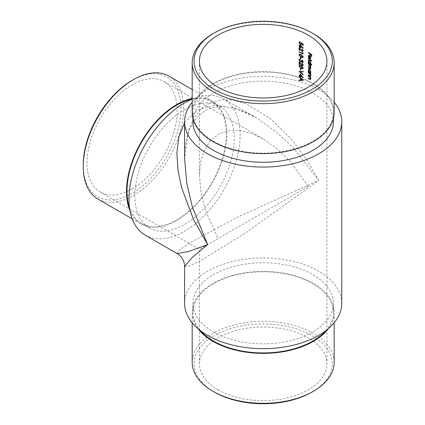 <?xml version="1.0" encoding="UTF-8"?>
<svg xmlns="http://www.w3.org/2000/svg" width="425" height="425" viewBox="0 0 425 425"><rect width="100%" height="100%" fill="white"/><g stroke="black" fill="none" stroke-linecap="round" stroke-linejoin="round"><path stroke-width="0.32" stroke-dasharray="2.12 1.59" d="M218.094 389.863A63.761 36.81 0 0 0 287.576 397.842A63.761 36.81 0 0 0 326.937 363.837A63.761 36.81 0 0 0 263.181 327.027A63.761 36.81 0 0 0 199.421 363.837A63.761 36.81 0 0 0 218.094 389.863M308.263 186.469L199.421 249.31L218.094 238.531L205.647 211.012L201.195 193.97L199.421 175.69L200.483 162.908L203.899 151.173L209.812 141.403L218.094 134.412L228.289 130.735L239.711 130.496L251.579 133.407L263.181 138.879L278.125 149.558L290.658 161.93L308.263 186.469M145.249 235.158A78.588 45.374 120 0 0 223.837 189.784A78.588 45.374 120 0 0 223.837 99.041A78.588 45.374 120 0 0 192.19 99.131M184.546 109.746A70.247 40.556 -60 0 1 219.667 106.266A70.247 40.556 -60 0 1 219.667 187.377A70.247 40.556 -60 0 1 149.419 227.933A70.247 40.556 -60 0 1 138.651 171.647A70.247 40.556 -60 0 1 184.546 109.746M334.167 102.234A78.588 45.374 0 0 0 263.181 76.325A78.588 45.374 0 0 0 192.19 102.234M333.423 121.699A70.247 40.556 0 0 0 263.181 81.143A70.247 40.556 0 0 0 192.934 121.699M341.764 303.301A78.588 45.374 0 0 0 263.181 257.927A78.588 45.374 0 0 0 184.593 303.301M184.593 266.433L188.562 266.395L201.301 260.243L246.373 232.401L318.75 180.418L307.036 160.198L291.035 138.762L270.459 118.618L246.373 103.955L233.888 100.247L221.823 99.673L210.773 102.531L201.301 108.816L193.821 118.208L188.562 130.13L184.593 158.567C184.508 147.337 186.341 137.201 190.097 128.153L196.594 117.576L204.584 110.904C208.755 108.391 215.666 106.006 226.254 106.988C236.093 108.2 245.932 111.695 255.765 117.475L276.128 131.761L293.553 148.15L318.75 180.418L237.543 217.106L190.894 242.218L179.196 250.176L177.177 253.592M213.509 331.978A70.247 40.556 0 0 0 290.062 340.77A70.247 40.556 0 0 0 333.423 303.301A70.247 40.556 0 0 0 263.181 262.746A70.247 40.556 0 0 0 192.934 303.301A70.247 40.556 0 0 0 213.509 331.978M132.122 188.891A63.761 36.81 -60 0 1 100.242 192.052A63.761 36.81 -60 0 1 100.242 118.426A63.761 36.81 -60 0 1 163.997 81.616A63.761 36.81 -60 0 1 173.772 132.706A63.761 36.81 -60 0 1 132.122 188.891M184.593 122.628L197.189 110.16L214.71 105.331L235.03 108.242L255.765 117.475L223.837 99.041M213.509 141.297A70.247 40.556 0 0 0 290.062 150.089A70.247 40.556 0 0 0 333.423 112.62A70.247 40.556 0 0 0 263.181 72.064A70.247 40.556 0 0 0 192.934 112.62A70.247 40.556 0 0 0 213.509 141.297M334.167 112.62A70.986 40.986 0 0 0 263.181 71.634A70.986 40.986 0 0 0 192.19 112.62M212.983 33.697A70.986 40.986 180 0 1 313.374 33.697M325.917 330.629A70.247 40.556 0 0 0 333.423 312.38A70.247 40.556 0 0 0 312.853 283.703A70.247 40.556 0 0 0 236.295 274.911A70.247 40.556 0 0 0 192.934 312.38A70.247 40.556 0 0 0 200.441 330.629M334.167 362.323A70.986 40.986 0 0 0 313.374 333.343A70.986 40.986 0 0 0 236.013 324.456A70.986 40.986 0 0 0 192.19 362.323M328.297 328.706A70.986 40.986 0 0 0 334.167 312.38A70.986 40.986 0 0 0 263.181 271.4A70.986 40.986 0 0 0 192.19 312.38A70.986 40.986 0 0 0 198.066 328.706M214.296 392.057A69.137 39.913 180 0 1 214.296 335.612A69.137 39.913 180 0 1 312.067 335.612A69.137 39.913 180 0 1 312.067 392.057M192.19 99.115A70.247 40.556 -60 0 1 211.804 101.724A70.247 40.556 -60 0 1 222.572 158.015A70.247 40.556 -60 0 1 176.678 219.916A70.247 40.556 -60 0 1 141.557 223.396A70.247 40.556 -60 0 1 129.508 207.767M132.117 80.383A69.137 39.913 -60 0 1 181.002 108.609A69.137 39.913 -60 0 1 132.122 193.279A69.137 39.913 -60 0 1 83.236 165.059M192.19 98.478A70.986 40.986 -60 0 1 212.171 101.081A70.986 40.986 -60 0 1 223.056 157.967A70.986 40.986 -60 0 1 176.678 220.522A70.986 40.986 -60 0 1 141.185 224.039A70.986 40.986 -60 0 1 129.986 210.789M97.936 199.065A70.986 40.986 120 0 0 133.429 195.553A70.986 40.986 120 0 0 179.807 132.998A70.986 40.986 120 0 0 168.922 76.112M311.599 56.143A64.132 37.023 180 0 1 311.86 56.318L311.86 54.368A64.132 37.023 0 0 0 308.523 52.291L308.523 52.594M310.261 55.282A64.132 37.023 180 0 1 310.526 55.447L310.261 55.601M310.526 55.447L310.526 53.858M309.708 58.432L310.558 58.639L311.031 57.763L310.585 56.334L309.767 55.489L308.805 55.383L308.481 56.201L309.177 57.959L308.794 56.334L309.055 55.733M308.794 56.334L308.529 56.488M310.585 56.334L310.319 56.488M309.32 57.726L309.055 57.874M310.468 58.257L309.751 58.411M310.011 58.257L310.011 56.036L310.739 57.593M311.679 60.717A64.132 37.023 180 0 1 311.945 60.892L311.945 60.531A64.132 37.023 0 0 0 308.523 58.395L308.523 58.703M311.945 60.892L311.679 61.041M311.945 60.531L311.679 60.685M311.679 64.515A64.132 37.023 180 0 1 311.945 64.69L311.945 64.329A64.132 37.023 0 0 0 310.521 63.405L310.436 63.484M311.945 64.329L311.679 64.483M310.521 63.405L310.771 62.693M311.031 62.544L309.783 60.222L309.522 60.371M309.783 60.222L308.869 60.116L308.481 60.977L308.906 62.486M308.964 62.448A64.132 37.023 0 0 0 308.523 62.199L308.263 62.347M308.523 62.199L308.523 62.502M311.945 64.69L311.679 64.839M309.777 60.578L310.739 62.358M310.452 63.028L309.772 62.937L308.794 61.168L309.081 60.509M308.794 61.168L308.529 61.322M309.772 62.937L309.506 63.086M310.728 65.073A64.132 37.023 180 0 1 310.988 65.243L310.988 64.882A64.132 37.023 0 0 0 308.523 63.378L308.523 63.681M308.263 65.53L308.523 65.381A64.132 37.023 0 0 1 309.798 66.135L310.739 66.024L310.579 66.412M308.523 65.381L308.523 65.684M309.501 66.316L310.739 68.027L310.579 68.425M310.739 68.027L309.878 68.186A64.132 37.023 0 0 0 308.523 67.384L308.263 67.532M308.523 67.384L308.523 67.687M310.547 68.967L310.771 68.43M311.031 68.282L310.452 66.837L310.813 66.815M310.452 66.837L310.771 66.428M311.031 66.279L310.909 65.593L310.648 65.748M310.909 65.593L310.569 64.972M310.728 72.877A64.132 37.023 180 0 1 310.988 73.042L310.988 72.686A64.132 37.023 0 0 0 310.542 72.399L310.447 72.489M310.542 72.399L310.771 71.676M311.031 71.527L309.783 69.206L309.522 69.355M309.783 69.206L308.869 69.1L308.481 69.96L308.906 71.469M308.964 71.432A64.132 37.023 0 0 0 308.523 71.182L308.263 71.331M308.523 71.182L308.523 71.485M309.777 69.562L310.739 71.342M310.452 72.011L309.772 71.921L308.794 70.152L309.081 69.493M308.794 70.152L308.529 70.306M309.772 71.921L309.506 72.069M310.728 74.056A64.132 37.023 180 0 1 310.988 74.226L310.988 73.865A64.132 37.023 0 0 0 308.523 72.362L308.523 72.664M310.096 73.711L310.739 75.113L309.995 75.719M310.739 75.113L310.261 75.565L309.703 75.267A64.132 37.023 0 0 0 308.523 74.566L308.263 74.72M308.523 74.566L308.523 74.869M309.804 75.687L310.781 75.969L310.771 75.517M311.031 75.363L310.553 73.945M310.728 77.446A64.132 37.023 180 0 1 310.988 77.61L310.988 77.254A64.132 37.023 0 0 0 308.523 75.751L308.523 76.054M310.096 77.1L310.739 78.503L309.995 79.108M310.739 78.503L310.261 78.954L309.703 78.652A64.132 37.023 0 0 0 308.523 77.956L308.263 78.11M308.523 77.956L308.523 78.258M309.804 79.071L310.781 79.358L310.771 78.907M311.031 78.752L310.553 77.334M303.062 45.369A64.132 37.023 180 0 1 303.322 45.491L303.322 43.844L301.102 42.718M301.368 42.564L301.569 43.536M301.304 44.147L300.422 44.28M300.688 44.126L299.657 42.691L299.391 42.845M299.657 42.691L300.124 42.256M299.928 42.139L300.39 42.102L300.39 41.746L300.124 41.894M300.39 41.746L299.588 41.788L299.237 42.5M300.672 44.476L301.628 44.513L301.713 43.929M301.978 43.775L301.899 43.27M300.486 47.483L301.325 47.494L301.633 46.362L303.211 48.126L303.423 47.945L301.644 45.953L300.215 45.167M300.48 45.013L299.593 45.008L299.237 45.725M301.67 46.798L301.405 46.947M303.423 47.945L303.158 48.099M300.99 47.111L300.464 47.111L299.657 45.911L299.928 45.369M299.657 45.911L299.391 46.065M300.464 47.111L300.199 47.265M302.775 50.963L301.973 51.106M302.239 50.952L301.022 49.667L300.757 49.821M301.022 49.667L299.338 47.43L299.072 47.584M299.338 47.43L299.338 47.935M299.498 50.214A64.132 37.023 180 0 1 299.763 50.32L299.498 50.474M299.763 50.32L299.742 48.466M299.763 48.455L302.271 51.324L303.11 51.34L303.158 50.793M303.423 50.639L302.127 48.748L301.862 48.902M302.127 48.748L302.127 49.045M302.127 49.109L303.025 50.437M303.062 53.683A64.132 37.023 180 0 1 303.322 53.805L303.322 53.067L302.929 52.647L302.929 53.077M302.929 52.647L302.664 52.801M302.929 53.263A64.132 37.023 0 0 0 299.338 51.744L299.072 51.898M301.362 57.141L303.083 57.37L303.158 56.833M303.423 56.679L301.362 54.421L301.102 54.575M301.362 54.421L299.588 54.198L299.237 54.889M302.781 56.992L300.358 56.206L299.657 55.064L299.928 54.565M299.657 55.064L299.391 55.218M300.358 56.206L300.092 56.36M301.368 56.785L301.102 56.939M300.847 58.82A64.132 37.023 180 0 1 301.112 58.932L301.112 57.391A64.132 37.023 0 0 0 300.698 57.221L300.698 57.487M300.698 57.221L300.433 57.375M301.112 58.932L300.847 59.086M301.112 57.391L300.847 57.545M302.791 61.97L302.154 62.119M302.419 61.965L301.771 60.658L301.511 60.807M301.771 60.658A64.132 37.023 0 0 0 301.368 60.477L301.102 60.632M301.368 60.477L301.059 61.343L300.252 61.508M300.517 61.354L299.657 59.983L299.391 60.138M299.657 59.983L300.172 59.473M300.438 59.319L300.438 58.963L300.172 59.117M300.438 58.963L299.609 59.017L299.237 59.813M300.555 61.731L301.213 61.822M301.267 61.79L301.607 61.503L301.267 61.79M302.414 62.326L303.089 62.332L303.158 61.768M303.423 61.614L302.43 59.968L302.164 60.122M302.43 59.968L302.43 60.323M302.775 65.131L301.973 65.275M302.239 65.121L301.022 63.835L300.757 63.989M301.022 63.835L299.338 61.598L299.072 61.752M299.338 61.598L299.338 62.103M299.498 64.382A64.132 37.023 180 0 1 299.763 64.488L299.498 64.642M299.763 64.488L299.742 62.634M299.763 62.624L302.271 65.493L303.11 65.508L303.158 64.961M303.423 64.807L302.127 62.916L301.862 63.07M302.127 62.916L302.127 63.213M302.127 63.277L303.025 64.605M301.362 68.228L303.083 68.462L303.158 67.92M303.423 67.766L301.362 65.508L301.102 65.662M301.362 65.508L299.588 65.285L299.237 65.976M302.781 68.08L300.358 67.299L299.657 66.157L299.928 65.652M299.657 66.157L299.391 66.311M300.358 67.299L300.092 67.453M301.368 67.873L301.102 68.027M300.847 69.912A64.132 37.023 180 0 1 301.112 70.024L301.112 68.483A64.132 37.023 0 0 0 300.698 68.308L300.698 68.574M300.698 68.308L300.433 68.462M301.112 70.024L300.847 70.173M301.112 68.483L300.847 68.637M303.062 71.74L303.322 71.363L299.163 71.506M299.338 71.352L299.072 71.506M302.281 73.876L303.322 74.8L303.062 74.954M303.322 74.8L303.322 74.418L303.062 74.566M303.322 74.418L300.209 71.724M302.876 77.217A64.132 37.023 180 0 1 303.423 77.467L300.284 73.833L300.284 74.279M300.284 73.833L300.018 73.987M300.284 75.735A64.132 37.023 0 0 0 299.338 75.358L299.072 75.512M300.433 76.617A64.132 37.023 180 0 1 300.698 76.728L300.433 76.882M300.698 76.728L300.698 76.266M303.423 77.467L303.158 77.616M303.423 77.392L303.158 77.547M300.698 75.905L300.698 74.715L302.403 76.659A64.132 37.023 0 0 0 300.698 75.905L300.433 76.059M302.961 80.251L303.322 80.192L299.338 76.59L299.072 76.744M299.338 76.59L299.338 76.973M300.645 79.932L299.072 80.15M302.568 79.868L301.059 79.916L301.059 78.487L302.568 79.868M301.059 79.916L300.794 80.07M309.798 66.135L309.533 66.284M301.644 45.953L301.378 46.107M199.421 61.163L199.421 175.69M100.242 192.052L199.421 249.31L199.421 363.837M326.937 61.163L326.937 363.837M263.181 138.879L163.997 81.616M192.934 112.62L192.934 118.527M333.423 112.62L333.423 118.527M333.423 312.38L333.423 303.301M192.934 312.38L192.934 303.301M334.167 322.766L334.167 312.38M192.19 322.766L192.19 312.38M141.557 223.396L149.419 227.933M211.804 101.724L219.667 106.266M132.191 218.843L141.185 224.039M192.19 89.547L212.171 101.081M310.813 66.821L310.547 66.969M310.781 75.969L310.516 76.118M310.781 79.358L310.516 79.507M299.588 41.788L299.317 41.942M301.628 44.513L301.362 44.662M299.593 45.008L299.322 45.162M303.11 51.34L302.844 51.494M299.588 54.193L299.322 54.347M299.609 59.017L299.338 59.171M301.383 61.737L301.118 61.891M303.11 65.508L302.844 65.662M299.588 65.28L299.322 65.434"/><path stroke-width="0.64" d="M218.094 87.194A63.761 36.81 0 0 0 287.576 95.173A63.761 36.81 0 0 0 326.937 61.163A63.761 36.81 0 0 0 263.181 24.353A63.761 36.81 0 0 0 199.421 61.163A63.761 36.81 0 0 0 218.094 87.194M299.072 75.868L299.072 75.512A63.761 36.81 180 0 1 300.018 75.889L300.018 73.987L303.158 77.616A63.761 36.81 0 0 0 300.433 76.42L300.433 76.882A63.761 36.81 0 0 0 300.018 76.713L300.018 76.25A63.761 36.81 0 0 0 299.072 75.868L299.338 75.714A64.132 37.023 180 0 1 300.284 76.096L300.018 76.25M299.072 61.752L301.973 65.275L302.515 65.28L302.765 64.759L301.862 63.07L303.158 64.961L302.844 65.662L302.005 65.647L299.498 62.778L299.498 64.642A63.761 36.81 0 0 0 299.072 64.472L299.072 61.752M302.154 62.119L302.765 61.588L302.164 60.122L303.158 61.768L302.828 62.486L302.154 62.475L301.341 61.652L300.289 61.88L298.966 59.968L299.343 59.171L300.172 59.117L299.391 60.138L300.252 61.508L300.794 61.498L301.102 60.632A63.761 36.81 180 0 1 301.511 60.807L302.154 62.119L302.791 61.97M300.172 59.473L299.609 59.558M302.154 62.475L302.414 62.326L301.607 61.503L301.213 61.822M300.847 57.545L300.847 59.086A63.761 36.81 0 0 0 300.433 58.916L300.433 57.375A63.761 36.81 180 0 1 300.847 57.545M301.102 54.575L303.158 56.833L302.823 57.524L301.102 57.295L298.966 55.043L299.322 54.347L301.102 54.575M300.124 42.256L299.391 42.845L300.422 44.28L301.038 44.301L301.102 42.718L303.062 43.998L303.062 45.64A63.761 36.81 0 0 0 302.664 45.459L302.664 44.099L301.633 43.424L301.362 44.662L300.406 44.63L298.966 42.654L299.317 41.942L300.124 41.894L299.928 42.139M309.83 77.254L309.172 76.792A63.761 36.81 0 0 0 308.263 76.261L308.263 75.9A63.761 36.81 180 0 1 310.728 77.403L310.728 77.764A63.761 36.81 0 0 0 310.293 77.488L310.771 78.907L310.516 79.507L309.538 79.225A63.761 36.81 0 0 0 308.263 78.466L308.263 78.11A63.761 36.81 180 0 1 309.442 78.806L309.995 79.108L310.473 78.652L309.83 77.254L310.096 77.1L309.172 76.792M309.995 79.108L310.728 78.503M309.83 73.865L309.172 73.408A63.761 36.81 0 0 0 308.263 72.872L308.263 72.51A63.761 36.81 180 0 1 310.728 74.014L310.728 74.375A63.761 36.81 0 0 0 310.293 74.099L310.771 75.517L310.516 76.118L309.538 75.836A63.761 36.81 0 0 0 308.263 75.076L308.263 74.72A63.761 36.81 180 0 1 309.442 75.416L309.995 75.719L310.473 75.262L309.83 73.865L310.096 73.711L309.172 73.408M309.995 75.719L310.728 75.119M309.522 69.355L310.771 71.676L310.282 72.553A63.761 36.81 180 0 1 310.728 72.834L310.728 73.196A63.761 36.81 0 0 0 308.263 71.692L308.263 71.331A63.761 36.81 180 0 1 308.699 71.586L308.221 70.109L308.608 69.254L309.522 69.355M311.679 60.685L311.679 61.041A63.761 36.81 0 0 0 308.263 58.91L308.263 58.549A63.761 36.81 180 0 1 311.679 60.685M310.542 58.65L309.448 58.586L309.448 55.967L308.789 55.882L308.529 56.488L308.917 58.108L308.221 56.35L308.545 55.537L309.506 55.643L310.319 56.488L310.771 57.917L310.431 58.735M309.921 55.383L309.921 53.794A63.761 36.81 0 0 0 308.263 52.801L308.263 52.44A63.761 36.81 180 0 1 311.599 54.517L311.599 56.472A63.761 36.81 0 0 0 311.27 56.249L311.27 54.66A63.761 36.81 0 0 0 310.261 54.007L310.261 55.601A63.761 36.81 0 0 0 309.921 55.383L310.186 55.234A64.132 37.023 180 0 1 310.261 55.282M309.522 60.371L310.771 62.693L310.261 63.553A63.761 36.81 180 0 1 311.679 64.483L311.679 64.839A63.761 36.81 0 0 0 308.263 62.709L308.263 62.347A63.761 36.81 180 0 1 308.699 62.602L308.221 61.126L308.608 60.27L309.522 60.371M310.723 66.029L310.473 66.178L309.315 64.51A63.761 36.81 0 0 0 308.263 63.888L308.263 63.527A63.761 36.81 180 0 1 310.728 65.03L310.728 65.392A63.761 36.81 0 0 0 310.308 65.126L310.771 66.428L310.186 66.991L310.771 68.43L310.547 68.967L309.618 68.696A63.761 36.81 0 0 0 308.263 67.894L308.263 67.532A63.761 36.81 180 0 1 309.618 68.34L310.473 68.181L309.241 66.465A63.761 36.81 0 0 0 308.263 65.891L308.263 65.53A63.761 36.81 180 0 1 309.533 66.284L310.579 66.412M310.579 68.425L310.717 68.037M310.547 66.969L310.186 66.991L310.452 66.837M300.22 47.637L298.966 45.879L299.322 45.162L300.215 45.167L303.158 48.099L302.951 48.28L301.368 46.516L301.065 47.648L300.22 47.637L300.486 47.483L299.237 45.725L298.966 45.879M299.072 47.584L301.973 51.106L302.515 51.112L302.765 50.591L301.862 48.902L303.158 50.793L302.844 51.494L302.005 51.478L299.498 48.609L299.498 50.474A63.761 36.81 0 0 0 299.072 50.304L299.072 47.584M299.072 52.254L299.072 51.898A63.761 36.81 180 0 1 302.664 53.417L302.664 52.801L303.062 53.215L303.062 53.959A63.761 36.81 0 0 0 299.072 52.254L299.338 52.1A64.132 37.023 180 0 1 303.062 53.683M301.102 65.662L303.158 67.92L302.823 68.611L301.102 68.382L298.966 66.13L299.322 65.439L301.102 65.662M300.847 68.637L300.847 70.173A63.761 36.81 0 0 0 300.433 70.003L300.433 68.462A63.761 36.81 180 0 1 300.847 68.637M303.062 74.566L303.062 74.954L299.072 71.506L303.062 71.517L303.062 71.899L299.944 71.878L303.062 74.566M300.379 78.269L299.072 76.744L303.062 80.346L299.072 80.543L299.072 80.15L300.379 80.086L300.645 78.12L300.379 80.086M192.19 99.131A78.588 45.374 120 0 0 184.546 102.935A78.588 45.374 120 0 0 128.972 199.182A78.588 45.374 120 0 0 145.249 235.158L177.177 253.592L188.769 251.425L207.607 244.582L192.265 257.476L184.593 266.433L184.593 303.301A78.588 45.374 0 0 0 207.607 335.383A78.588 45.374 0 0 0 293.255 345.217A78.588 45.374 0 0 0 341.764 303.301L341.764 121.699A78.588 45.374 0 0 0 334.167 102.234M192.19 102.234A78.588 45.374 0 0 0 184.593 121.699A78.588 45.374 0 0 0 207.607 153.781A78.588 45.374 0 0 0 293.255 163.614A78.588 45.374 0 0 0 341.764 121.699M192.934 118.527L192.934 121.699A70.247 40.556 0 0 0 213.509 150.376A70.247 40.556 0 0 0 290.062 159.168A70.247 40.556 0 0 0 333.423 121.699L333.423 118.527M184.593 121.699L184.593 158.567L186.782 183.345L192.265 206.63L207.607 244.582L193.471 219.284L181.65 187.765L178.022 170.425L176.88 153.005L178.914 136.632L184.593 122.628M214.296 89.388A69.137 39.913 0 0 0 312.062 89.388A69.137 39.913 0 0 0 312.067 32.943A69.137 39.913 0 0 0 214.296 32.943A69.137 39.913 0 0 0 214.296 89.388M192.19 62.677L192.19 112.62A70.986 40.986 0 0 0 212.983 141.599A70.986 40.986 0 0 0 290.344 150.482A70.986 40.986 0 0 0 334.167 112.62L334.167 62.677A70.986 40.986 180 0 1 290.344 100.544A70.986 40.986 180 0 1 212.983 91.657A70.986 40.986 180 0 1 192.19 62.677A70.986 40.986 180 0 1 212.983 33.697L214.296 32.943M312.067 32.943L313.374 33.697A70.986 40.986 180 0 1 334.167 62.677M200.441 330.629A70.247 40.556 0 0 0 213.509 341.057A70.247 40.556 0 0 0 325.917 330.629M192.19 322.766L192.19 362.323A70.986 40.986 0 0 0 212.983 391.303L212.983 391.303A70.986 40.986 0 0 0 313.374 391.303A70.986 40.986 0 0 0 334.167 362.323L334.167 322.766M198.066 328.706A70.986 40.986 0 0 0 212.983 341.36A70.986 40.986 0 0 0 328.297 328.706M313.374 391.303L312.067 392.057A69.137 39.913 180 0 1 214.296 392.057L212.983 391.303M129.508 207.767A70.247 40.556 -60 0 1 176.678 105.203A70.247 40.556 -60 0 1 192.19 99.115M83.236 166.568L83.236 165.059A69.137 39.913 -60 0 1 132.117 80.383L133.429 79.629A70.986 40.986 120 0 0 83.236 166.568A70.986 40.986 120 0 0 97.936 199.065L132.191 218.843M129.986 210.789A70.986 40.986 -60 0 1 140.112 143.969A70.986 40.986 -60 0 1 192.19 98.478M192.19 89.547L168.922 76.112A70.986 40.986 120 0 0 133.429 79.629M308.523 52.647A64.132 37.023 180 0 1 310.186 53.64L309.921 53.794M310.186 53.64L310.186 55.234M311.27 54.66L311.53 54.506A64.132 37.023 180 0 0 310.526 53.858L310.261 54.007M311.53 54.506L311.27 56.249M308.789 55.882L309.448 55.967M309.708 55.813L309.448 58.586M309.99 56.047L309.751 58.411L310.739 57.593L310.011 58.257M309.751 58.411L310.468 58.257M310.457 56.727L309.751 56.19M310.473 57.747L310.25 56.849M308.523 58.756A64.132 37.023 180 0 1 311.679 60.717M308.523 62.555A64.132 37.023 180 0 1 311.679 64.515M310.192 63.182L310.739 62.358L310.473 62.512L309.517 60.732L308.821 60.658L308.529 61.322L309.506 63.086L310.192 63.182L310.473 62.512M308.821 60.658L309.517 60.732M308.523 63.734A64.132 37.023 180 0 1 309.581 64.361L310.404 65.067M308.523 65.737A64.132 37.023 180 0 1 309.501 66.316L309.241 66.465M308.523 67.74A64.132 37.023 180 0 1 309.878 68.547L310.452 68.834M310.728 65.073A64.132 37.023 180 0 0 310.569 64.972L310.308 65.126M308.523 71.538A64.132 37.023 180 0 1 310.728 72.877M310.192 72.165L310.739 71.342L310.473 71.496L309.517 69.716L308.821 69.642L308.529 70.306L309.506 72.069L310.192 72.165L310.473 71.496M308.821 69.642L309.517 69.716M308.523 72.718A64.132 37.023 180 0 1 309.432 73.254M308.523 74.927A64.132 37.023 180 0 1 309.804 75.687L309.538 75.836M310.728 74.056A64.132 37.023 180 0 0 310.553 73.945L310.293 74.099M308.523 76.107A64.132 37.023 180 0 1 309.432 76.643M308.523 78.317A64.132 37.023 180 0 1 309.804 79.071L309.538 79.225M310.728 77.446A64.132 37.023 180 0 0 310.553 77.334L310.293 77.488M301.038 44.301L301.304 43.685M300.406 44.63L300.672 44.476L299.237 42.5L298.966 42.654M302.664 44.099L302.929 43.945L301.633 43.424M302.929 43.945L302.664 45.459M299.662 45.523L300.464 45.369L301.267 46.543L301.001 46.697L300.199 45.523L299.662 45.523L299.391 46.065L300.199 47.265L300.99 47.111M300.464 45.369L300.199 45.523M301.267 46.543L300.464 47.111M300.199 47.265L301.001 46.697M302.765 50.591L302.515 51.112M299.338 47.935L299.072 50.304M302.271 51.324L302.005 51.478M302.127 49.045L301.862 49.258M302.929 53.077L302.664 53.417M298.966 55.043L299.237 54.889L301.362 57.141L301.102 57.295M299.662 54.719L301.368 54.782L303.025 56.509L302.515 57.147L302.765 56.663L301.102 54.937L299.662 54.719L299.391 55.218L300.092 56.36L302.515 57.147M300.698 57.487L300.433 58.916M302.164 60.483L302.43 60.329L303.025 61.439L302.419 61.965M300.438 59.319L299.683 59.516M300.289 61.88L300.555 61.731L299.237 59.813L298.966 59.968M302.765 64.759L302.515 65.28M299.338 62.103L299.072 64.472M302.271 65.493L302.005 65.647M302.127 63.213L301.862 63.426M298.966 66.13L299.237 65.976L301.362 68.228L301.102 68.382M299.662 65.806L301.368 65.87L303.025 67.596L302.515 68.234L302.765 67.75L301.102 66.024L299.662 65.806L299.391 66.311L300.092 67.453L302.515 68.234M300.698 68.574L300.433 70.003M299.46 71.501L302.281 73.876M303.322 71.745L299.944 71.878M300.284 74.279L300.018 75.889M300.284 76.096L300.018 76.713M302.876 77.217A64.132 37.023 180 0 0 300.698 76.266L300.433 76.42M302.403 76.659L302.159 76.803L300.433 74.864L300.433 76.059A63.761 36.81 180 0 1 302.159 76.803M300.645 78.12L299.338 76.978L299.072 77.132M299.338 80.134L299.072 80.543M299.338 80.389L303.322 80.245M302.563 79.873L302.303 80.022L300.794 78.641L300.794 80.07L302.303 80.022M300.794 78.641L301.176 78.588M309.581 64.361L309.315 64.51M301.368 54.782L301.102 54.937M301.368 65.87L301.102 66.024M177.177 253.592C181.937 256.551 184.407 260.833 184.593 266.433L184.593 266.433M310.574 75.57L310.308 75.719M310.574 78.954L310.308 79.108M301.059 61.343L300.794 61.498M299.922 59.378L299.657 59.527"/></g></svg>
